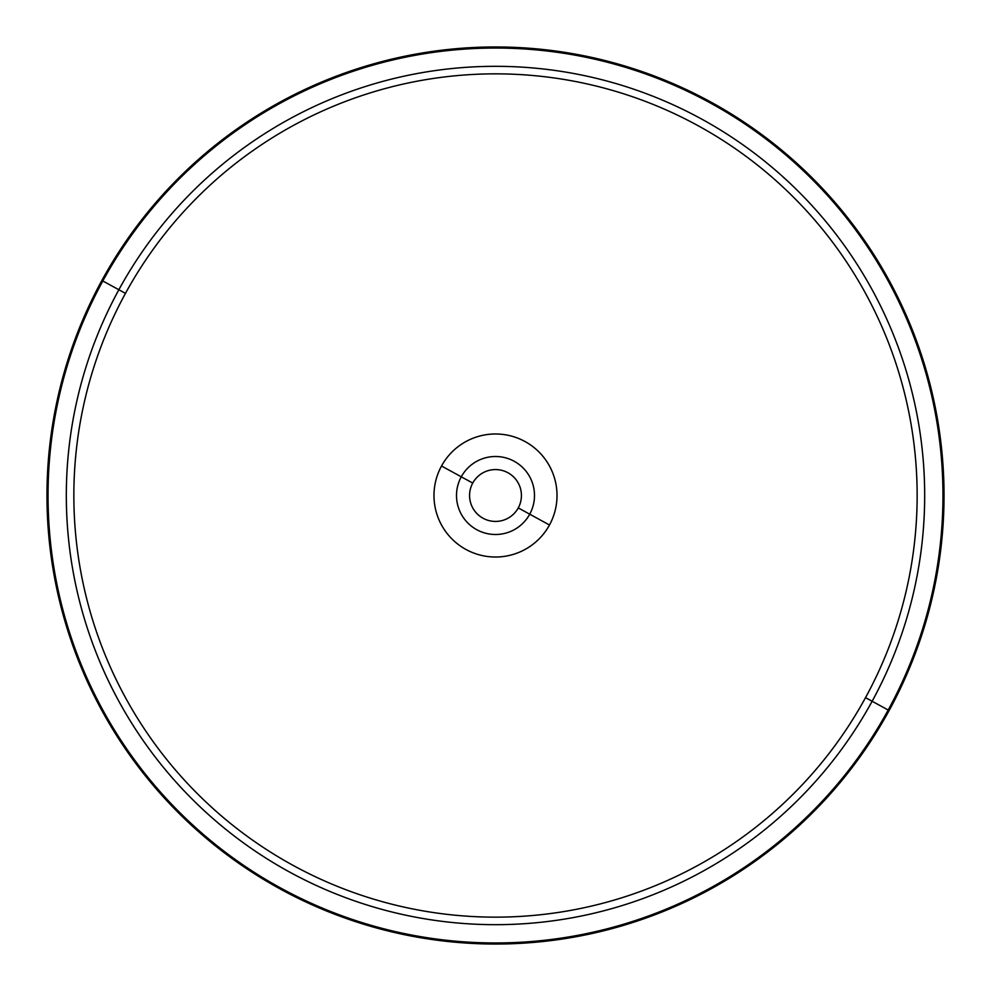 <?xml version="1.0" encoding="UTF-8"?>
<svg xmlns="http://www.w3.org/2000/svg" width="991" height="991" viewBox="0 0 991 991"><rect width="100%" height="100%" fill="white"/><g stroke="black" fill="none" stroke-linecap="round" stroke-linejoin="round"><path stroke-width="1.49" d="M518.256 507.925A25.927 25.927 0 0 1 483.075 518.256A25.927 25.927 0 0 1 472.744 483.075L461.273 476.807L472.744 483.075A25.927 25.927 0 0 0 483.075 518.256A25.927 25.927 0 0 0 518.256 507.925A25.927 25.927 0 0 0 507.925 472.744A25.927 25.927 0 0 0 472.744 483.075A25.927 25.927 0 0 1 507.925 472.744A25.927 25.927 0 0 1 518.256 507.925L529.727 514.193L518.256 507.925M118.858 289.744A429.177 429.177 0 0 1 701.256 118.858A429.177 429.177 0 0 1 872.142 701.256L865.527 697.652A421.646 421.646 0 0 0 697.652 125.473A421.646 421.646 0 0 0 125.473 293.348L118.858 289.744L125.473 293.348A421.646 421.646 0 0 0 293.348 865.527A421.646 421.646 0 0 0 865.527 697.652L872.142 701.256A429.177 429.177 0 0 1 289.744 872.142A429.177 429.177 0 0 1 118.858 289.744L102.816 280.973A447.461 447.461 0 0 1 710.027 102.816A447.461 447.461 0 0 1 888.184 710.027L872.142 701.256A429.177 429.177 0 0 0 701.256 118.858A429.177 429.177 0 0 0 118.858 289.744A429.177 429.177 0 0 0 289.744 872.142A429.177 429.177 0 0 0 872.142 701.256L888.184 710.027A447.461 447.461 0 0 1 280.973 888.184A447.461 447.461 0 0 1 102.816 280.973L118.858 289.744M889.125 710.535A448.527 448.527 0 0 0 710.535 101.875A448.527 448.527 0 0 0 101.875 280.465A448.527 448.527 0 0 0 280.465 889.125A448.527 448.527 0 0 0 889.125 710.535A448.527 448.527 0 0 1 280.465 889.125A448.527 448.527 0 0 1 101.875 280.465L102.816 280.973A447.461 447.461 0 0 0 280.973 888.184A447.461 447.461 0 0 0 888.184 710.027L889.125 710.535L888.184 710.027A447.461 447.461 0 0 0 710.027 102.816A447.461 447.461 0 0 0 102.816 280.973L101.875 280.465A448.527 448.527 0 0 1 710.535 101.875A448.527 448.527 0 0 1 889.125 710.535M865.527 697.652A421.646 421.646 0 0 1 293.348 865.527A421.646 421.646 0 0 1 125.473 293.348A421.646 421.646 0 0 1 697.652 125.473A421.646 421.646 0 0 1 865.527 697.652M549.485 524.995A61.516 61.516 0 0 0 524.995 441.515A61.516 61.516 0 0 0 441.515 466.005A61.516 61.516 0 0 0 466.005 549.485A61.516 61.516 0 0 0 549.485 524.995A61.516 61.516 0 0 1 466.005 549.485A61.516 61.516 0 0 1 441.515 466.005L461.273 476.807A39.008 39.008 0 0 1 514.193 461.273A39.008 39.008 0 0 1 529.727 514.193A39.008 39.008 0 0 1 476.807 529.727A39.008 39.008 0 0 1 461.273 476.807A39.008 39.008 0 0 0 476.807 529.727A39.008 39.008 0 0 0 529.727 514.193L549.485 524.995L529.727 514.193A39.008 39.008 0 0 0 514.193 461.273A39.008 39.008 0 0 0 461.273 476.807L441.515 466.005A61.516 61.516 0 0 1 524.995 441.515A61.516 61.516 0 0 1 549.485 524.995"/></g></svg>
